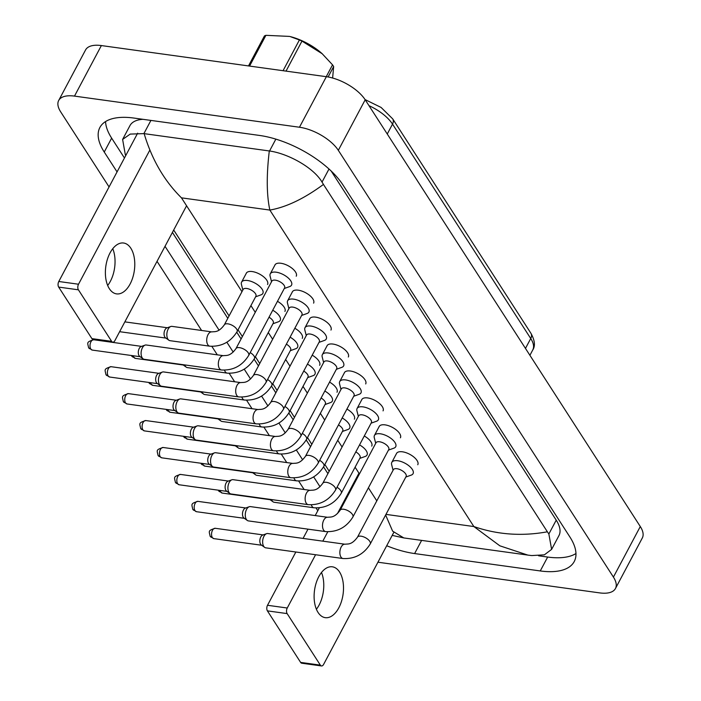 <?xml version="1.0" encoding="UTF-8"?>
<svg xmlns="http://www.w3.org/2000/svg" width="701" height="701" viewBox="0 0 701 701"><rect width="100%" height="100%" fill="white"/><g stroke="black" fill="none" stroke-linecap="round" stroke-linejoin="round"><path stroke-width="1.05" d="M330.96 330.075A12.04 5.442 -152 0 0 327.209 322.521A12.04 5.442 -152 0 0 315.634 317.132A12.04 5.442 -152 0 0 309.702 318.771A12.04 5.442 -152 0 0 309.535 319.174M313.592 303.139A12.04 5.442 -152 0 0 309.851 295.585A12.04 5.442 -152 0 0 298.267 290.196A12.04 5.442 -152 0 0 292.343 291.844A12.04 5.442 -152 0 0 292.168 292.247M267.545 284.501A12.04 5.442 -152 0 0 263.804 276.948A12.04 5.442 -152 0 0 252.22 271.559A12.04 5.442 -152 0 0 246.296 273.206A12.04 5.442 -152 0 0 246.121 273.609M296.234 276.212A12.04 5.442 -152 0 0 292.492 268.649A12.04 5.442 -152 0 0 280.908 263.269A12.04 5.442 -152 0 0 274.976 264.908A12.04 5.442 -152 0 0 274.81 265.311M400.411 437.81A12.04 5.442 -152 0 0 396.661 430.256A12.04 5.442 -152 0 0 385.077 424.867A12.04 5.442 -152 0 0 379.153 426.506A12.04 5.442 -152 0 0 378.987 426.909M383.044 410.874A12.04 5.442 -152 0 0 379.302 403.32A12.04 5.442 -152 0 0 367.718 397.931A12.04 5.442 -152 0 0 361.795 399.579A12.04 5.442 -152 0 0 361.62 399.982M365.685 383.946A12.04 5.442 -152 0 0 361.935 376.384A12.04 5.442 -152 0 0 350.351 371.004A12.04 5.442 -152 0 0 344.428 372.643A12.04 5.442 -152 0 0 344.261 373.046M348.318 357.011A12.04 5.442 -152 0 0 344.577 349.449A12.04 5.442 -152 0 0 332.993 344.068A12.04 5.442 -152 0 0 327.069 345.707A12.04 5.442 -152 0 0 326.894 346.11M417.77 464.745A12.04 5.442 -152 0 0 414.028 457.183A12.04 5.442 -152 0 0 402.444 451.803A12.04 5.442 -152 0 0 396.521 453.442A12.04 5.442 -152 0 0 396.345 453.845M336.997 392.236A12.04 5.442 -152 0 0 329.558 382.124M354.364 419.172A12.04 5.442 -152 0 0 346.916 409.06M371.723 446.108A12.04 5.442 -152 0 0 364.283 435.996M302.271 338.373A12.04 5.442 -152 0 0 294.832 328.261M284.913 311.437A12.04 5.442 -152 0 0 277.473 301.325M319.638 365.309A12.04 5.442 -152 0 0 312.19 355.188M109.067 186.93L60.715 111.915A32.097 14.519 28 0 1 58.682 100.488L85.566 49.946A32.097 14.519 28 0 1 101.365 45.565L326.342 76.698A32.097 14.519 28 0 1 365.195 99.787L640.293 526.539A32.097 14.519 28 0 1 642.326 537.965L615.452 588.516A32.097 14.519 28 0 1 599.644 592.888L377.944 562.211M58.682 100.488A32.097 14.519 28 0 1 74.49 96.107L299.467 127.24A32.097 14.519 28 0 1 338.32 150.329L613.419 577.089A32.097 14.519 28 0 1 615.452 588.516M317.798 510.714L316.028 507.971M304.12 489.5L298.661 481.035M286.762 462.572L281.303 454.108M269.394 435.636L263.935 427.172M252.036 408.701L246.577 400.236M234.669 381.773L229.209 373.309M217.31 354.837L211.851 346.373M201.599 330.469L157.033 261.342M386.698 545.737A69.005 31.221 -152 0 0 414.615 553.562L540.261 570.947A69.005 31.221 -152 0 0 574.242 561.536A69.005 31.221 -152 0 0 569.887 536.966L343.043 185.082A69.005 31.221 -152 0 0 259.519 135.442L133.873 118.057A69.005 31.221 -152 0 0 99.892 127.468A69.005 31.221 -152 0 0 104.247 152.038L117.058 171.903M165.024 246.314L219.027 330.075M226.852 342.228L233.188 352.051M244.22 369.155L250.546 378.978M261.578 396.091L267.913 405.914M278.937 423.027L285.272 432.85M296.304 449.963L302.639 459.777M313.662 476.89L319.998 486.713M538.605 555.797L547.656 557.05A69.005 31.221 -152 0 0 575.968 553.536M105.562 121.562A69.005 31.221 -152 0 0 111.643 138.132L124.454 158.005M172.411 232.417L227.799 318.324M236.754 332.221L241.1 338.96M254.121 359.157L258.459 365.896M271.48 386.093L275.826 392.832M288.847 413.02L293.184 419.759M306.206 439.956L310.552 446.695M323.573 466.892L327.91 473.631M142.978 119.319A43.331 19.602 -152 0 0 129.957 125.619L122.614 139.429L130.228 134.093L143.898 133.611L269.543 150.995C288.137 153.598 313.654 167.618 322.031 182.102L323.45 184.424C304.173 198.646 286.306 207.198 269.85 210.072C266.599 195.009 266.415 175.303 269.298 150.96M551.617 549.391L558.96 535.582A43.331 19.602 -152 0 0 556.226 520.151L331.152 171.009M329.19 471.23L324.852 464.5M311.822 444.294L307.485 437.564M294.464 417.367L290.126 410.637M277.105 390.431L272.768 383.701M259.738 363.495L255.401 356.765M242.38 336.559L238.042 329.838M229.078 315.932L173.69 230.016M125.339 154.886L122.614 139.429M527.835 555.096L499.831 545.807L473.858 526.547C497.43 534.697 521.93 536.449 547.376 531.796L323.45 184.424M547.376 531.796L548.865 533.987L551.617 549.382L544.37 554.833L531.691 555.569L527.827 555.096M144.152 133.646C151.837 159.451 164.271 180.849 181.463 197.84L269.85 210.072L473.858 526.547L385.971 514.385M385.629 515.016L392.63 531.156L403.802 537.93L527.52 555.043M357.492 537.168L393.375 469.688A7.22 3.268 28 0 1 396.932 468.706A7.22 3.268 28 0 1 403.881 471.939A7.22 3.268 28 0 1 406.124 476.47L370.251 543.95A7.22 3.268 28 0 0 369.602 541.102A7.22 3.268 28 0 0 361.05 536.186A7.22 3.268 28 0 0 357.492 537.168C351.587 545.185 347.968 543.757 344.988 544.221L267.756 533.531A7.22 4.057 -82.1 0 0 266.582 533.671A7.22 4.057 -82.1 0 0 263.944 536.309A7.22 4.057 -82.1 0 0 263.742 546.377A7.22 4.057 -82.1 0 0 264.68 547.393A7.22 4.057 -82.1 0 0 265.775 547.84L343.008 558.531A7.22 4.057 -82.1 0 1 340.975 557.058A7.22 4.057 -82.1 0 1 340.8 556.778A7.22 4.057 -82.1 0 1 340.502 548.594A7.22 4.057 -82.1 0 1 344.988 544.221M393.068 470.257L391.64 464.632A12.04 5.442 28 0 1 391.806 462.38A12.04 5.442 28 0 1 397.739 460.732A12.04 5.442 28 0 1 409.323 466.121A12.04 5.442 28 0 1 413.064 473.674A12.04 5.442 28 0 1 411.294 475.085L405.826 477.039M264.68 547.393L261.315 544.984A5.214 2.927 -82.1 0 1 260.632 544.248A5.214 2.927 -82.1 0 1 260.781 536.984A5.214 2.927 -82.1 0 1 262.682 535.073L266.582 533.671M355.828 451.891A7.22 3.268 28 0 1 360.077 457.832L341.264 493.215A7.22 3.268 28 0 0 340.625 490.367A7.22 3.268 28 0 0 337.015 487.274M359.543 444.907A12.04 5.442 28 0 1 367.017 455.037A12.04 5.442 28 0 1 365.247 456.447L359.779 458.401M311.314 504.86A7.22 4.057 -82.1 0 0 311.822 506.043A7.22 4.057 -82.1 0 0 314.022 507.796L274.161 502.275A7.22 4.057 -82.1 0 1 273.066 501.828A7.22 4.057 -82.1 0 1 271.532 499.576M273.066 501.828L269.701 499.419A5.214 2.927 -82.1 0 1 269.543 499.296M340.134 510.232L376.008 442.76A7.22 3.268 28 0 1 379.565 441.77A7.22 3.268 28 0 1 386.514 445.004A7.22 3.268 28 0 1 388.766 449.534L352.883 517.014A7.22 3.268 28 0 0 352.244 514.166A7.22 3.268 28 0 0 343.692 509.25A7.22 3.268 28 0 0 340.134 510.232C334.228 518.249 330.6 516.821 327.621 517.285L250.397 506.604A7.22 4.057 -82.1 0 0 249.223 506.735A7.22 4.057 -82.1 0 0 246.586 509.382A7.22 4.057 -82.1 0 0 246.384 519.441A7.22 4.057 -82.1 0 0 247.322 520.457A7.22 4.057 -82.1 0 0 248.417 520.904L325.641 531.595A7.22 4.057 -82.1 0 1 323.608 530.122A7.22 4.057 -82.1 0 1 323.441 529.842A7.22 4.057 -82.1 0 1 323.135 521.658A7.22 4.057 -82.1 0 1 327.621 517.285M375.71 443.33L374.273 437.696A12.04 5.442 28 0 1 374.448 435.444A12.04 5.442 28 0 1 380.371 433.796A12.04 5.442 28 0 1 391.955 439.185A12.04 5.442 28 0 1 395.706 446.747A12.04 5.442 28 0 1 393.927 448.149L388.459 450.112M247.322 520.457L243.948 518.048A5.214 2.927 -82.1 0 1 243.273 517.312A5.214 2.927 -82.1 0 1 243.422 510.048A5.214 2.927 -82.1 0 1 245.324 508.137L249.223 506.735M322.767 483.304L358.649 415.824A7.22 3.268 28 0 1 362.207 414.834A7.22 3.268 28 0 1 369.155 418.068A7.22 3.268 28 0 1 371.399 422.607L335.525 490.078A7.22 3.268 28 0 0 334.876 487.23A7.22 3.268 28 0 0 326.324 482.314A7.22 3.268 28 0 0 322.767 483.304C316.861 491.322 313.242 489.885 310.263 490.349L233.03 479.668A7.22 4.057 -82.1 0 0 231.856 479.799A7.22 4.057 -82.1 0 0 229.218 482.446A7.22 4.057 -82.1 0 0 229.017 492.505A7.22 4.057 -82.1 0 0 229.954 493.522A7.22 4.057 -82.1 0 0 231.05 493.968L308.282 504.659A7.22 4.057 -82.1 0 1 306.249 503.195A7.22 4.057 -82.1 0 1 306.074 502.906A7.22 4.057 -82.1 0 1 305.776 494.722A7.22 4.057 -82.1 0 1 310.263 490.349M358.342 416.394L356.914 410.76A12.04 5.442 28 0 1 357.089 408.508A12.04 5.442 28 0 1 363.013 406.869A12.04 5.442 28 0 1 374.597 412.249A12.04 5.442 28 0 1 378.338 419.811A12.04 5.442 28 0 1 376.568 421.213L371.101 423.176M229.954 493.522L226.589 491.112A5.214 2.927 -82.1 0 1 225.915 490.376A5.214 2.927 -82.1 0 1 226.055 483.112A5.214 2.927 -82.1 0 1 227.956 481.201L231.856 479.799M305.408 456.369L341.282 388.889A7.22 3.268 28 0 1 344.839 387.907A7.22 3.268 28 0 1 351.788 391.132A7.22 3.268 28 0 1 354.04 395.671L318.158 463.151A7.22 3.268 28 0 0 317.518 460.303A7.22 3.268 28 0 0 308.966 455.378A7.22 3.268 28 0 0 305.408 456.369C299.502 464.386 295.875 462.958 292.895 463.422L215.671 452.732A7.22 4.057 -82.1 0 0 214.497 452.864A7.22 4.057 -82.1 0 0 211.86 455.51A7.22 4.057 -82.1 0 0 211.658 465.569A7.22 4.057 -82.1 0 0 212.596 466.594A7.22 4.057 -82.1 0 0 213.691 467.041L290.915 477.723A7.22 4.057 -82.1 0 1 288.882 476.259A7.22 4.057 -82.1 0 1 288.716 475.97A7.22 4.057 -82.1 0 1 288.409 467.795A7.22 4.057 -82.1 0 1 292.895 463.422M340.984 389.458L339.547 383.833A12.04 5.442 28 0 1 339.722 381.572A12.04 5.442 28 0 1 345.646 379.933A12.04 5.442 28 0 1 357.23 385.322A12.04 5.442 28 0 1 360.98 392.875A12.04 5.442 28 0 1 359.201 394.277L353.733 396.24M212.596 466.594L209.231 464.185A5.214 2.927 -82.1 0 1 208.547 463.449A5.214 2.927 -82.1 0 1 208.696 456.176A5.214 2.927 -82.1 0 1 210.598 454.274L214.497 452.864M288.05 429.433L323.923 361.953A7.22 3.268 28 0 1 327.481 360.971A7.22 3.268 28 0 1 334.43 364.205A7.22 3.268 28 0 1 336.673 368.735L300.799 436.215A7.22 3.268 28 0 0 300.151 433.367A7.22 3.268 28 0 0 291.598 428.451A7.22 3.268 28 0 0 288.05 429.433C282.135 437.45 278.516 436.022 275.537 436.486L198.304 425.796A7.22 4.057 -82.1 0 0 197.13 425.936A7.22 4.057 -82.1 0 0 194.492 428.574A7.22 4.057 -82.1 0 0 194.291 438.642A7.22 4.057 -82.1 0 0 195.228 439.658A7.22 4.057 -82.1 0 0 196.324 440.105L273.556 450.796A7.22 4.057 -82.1 0 1 271.524 449.323A7.22 4.057 -82.1 0 1 271.348 449.043A7.22 4.057 -82.1 0 1 271.05 440.859A7.22 4.057 -82.1 0 1 275.537 436.486M323.617 362.531L322.188 356.897A12.04 5.442 28 0 1 322.364 354.645A12.04 5.442 28 0 1 328.287 352.997A12.04 5.442 28 0 1 339.871 358.386A12.04 5.442 28 0 1 343.613 365.94A12.04 5.442 28 0 1 341.843 367.35L336.375 369.304M195.228 439.658L191.864 437.249A5.214 2.927 -82.1 0 1 191.189 436.513A5.214 2.927 -82.1 0 1 191.329 429.249A5.214 2.927 -82.1 0 1 193.239 427.338L197.13 425.936M338.469 424.955A7.22 3.268 28 0 1 342.719 430.905L323.906 466.279A7.22 3.268 28 0 0 323.257 463.431A7.22 3.268 28 0 0 319.656 460.338M342.176 417.971A12.04 5.442 28 0 1 349.659 428.109A12.04 5.442 28 0 1 347.88 429.511L342.412 431.474M293.956 477.924A7.22 4.057 -82.1 0 0 294.455 479.107A7.22 4.057 -82.1 0 0 296.663 480.86L256.794 475.339A7.22 4.057 -82.1 0 1 255.707 474.892A7.22 4.057 -82.1 0 1 254.165 472.64M255.707 474.892L252.334 472.483A5.214 2.927 -82.1 0 1 252.185 472.369M321.102 398.019A7.22 3.268 28 0 1 325.352 403.969L306.539 439.352A7.22 3.268 28 0 0 305.899 436.504A7.22 3.268 28 0 0 302.289 433.402M324.817 391.044A12.04 5.442 28 0 1 332.292 401.174A12.04 5.442 28 0 1 330.522 402.576L325.054 404.538M276.597 450.988A7.22 4.057 -82.1 0 0 277.097 452.171A7.22 4.057 -82.1 0 0 279.305 453.924L239.435 448.412A7.22 4.057 -82.1 0 1 238.34 447.965A7.22 4.057 -82.1 0 1 236.807 445.705M238.34 447.965L234.975 445.556A5.214 2.927 -82.1 0 1 234.817 445.433M303.743 371.092A7.22 3.268 28 0 1 307.993 377.033L289.18 412.416A7.22 3.268 28 0 0 288.532 409.568A7.22 3.268 28 0 0 284.93 406.475M307.459 364.108A12.04 5.442 28 0 1 314.933 374.238A12.04 5.442 28 0 1 313.154 375.64L307.686 377.602M259.23 424.061A7.22 4.057 -82.1 0 0 259.729 425.244A7.22 4.057 -82.1 0 0 261.937 426.997L222.077 421.476A7.22 4.057 -82.1 0 1 220.981 421.029A7.22 4.057 -82.1 0 1 219.448 418.777M220.981 421.029L217.608 418.62A5.214 2.927 -82.1 0 1 217.459 418.497M318.061 612.455A25.674 14.414 97.9 0 0 325.29 617.669A25.674 14.414 97.9 0 0 341.483 601.379A25.674 14.414 97.9 0 0 339.556 572.016A25.674 14.414 97.9 0 0 332.327 566.802A25.674 14.414 97.9 0 0 316.133 583.092A25.674 14.414 97.9 0 0 318.061 612.455M316.396 609.248A25.674 14.414 97.9 0 0 321.487 572.489M321.487 665.95L301.754 663.216A4.013 2.252 -82.1 0 1 300.624 662.401L320.357 665.135A4.013 2.252 97.9 0 0 321.487 665.95A4.013 2.252 97.9 0 0 323.608 664.408L393.752 532.48M267.405 610.869A4.013 2.252 -82.1 0 1 267.519 605.278L287.252 608.012A4.013 2.252 97.9 0 0 287.138 613.603L267.405 610.869L300.624 662.401M319.305 507.875L315.213 515.568M307.993 529.15L303.069 538.421M295.848 552.002L267.519 605.278M287.138 613.603L320.357 665.135M287.252 608.012L315.581 554.728M322.802 541.154L327.788 531.779M337.479 513.535L358.947 473.166M109.33 288.663A25.674 14.414 97.9 0 0 116.568 293.885A25.674 14.414 97.9 0 0 132.761 277.596A25.674 14.414 97.9 0 0 130.833 248.233A25.674 14.414 97.9 0 0 123.604 243.019A25.674 14.414 97.9 0 0 107.402 259.3A25.674 14.414 97.9 0 0 109.33 288.663M107.674 285.465A25.674 14.414 97.9 0 0 112.756 248.706M112.765 342.167L93.031 339.433A4.013 2.252 -82.1 0 1 91.901 338.618L111.634 341.352A4.013 2.252 97.9 0 0 112.765 342.167A4.013 2.252 97.9 0 0 114.876 340.625L186.58 205.779M58.674 287.086A4.013 2.252 -82.1 0 1 58.788 281.495L78.521 284.229A4.013 2.252 97.9 0 0 78.416 289.82L58.674 287.086L91.901 338.618M137.659 133.164L58.788 281.495M78.416 289.82L111.634 341.352M78.521 284.229L149.856 150.075M283.055 70.705L299.406 39.957L290.091 36.548A37.714 17.061 28 0 1 321.882 53.451A37.714 17.061 28 0 1 322.381 53.907M248.496 65.929L264.461 35.9A43.331 19.602 28 0 1 265.916 35.322L249.565 66.078M289.539 36.408L265.916 35.322M299.406 39.957A43.331 19.602 28 0 1 301.982 41.096L286.017 71.116M326.245 76.681L332.537 64.843L322.18 53.732L301.982 41.096M332.537 64.843A43.331 19.602 28 0 1 333.115 65.71A43.331 19.602 28 0 1 333.65 66.569L328.112 76.979M332.625 78.03L333.65 66.569M270.682 402.497L306.565 335.025A7.22 3.268 28 0 1 310.114 334.035A7.22 3.268 28 0 1 317.071 337.269A7.22 3.268 28 0 1 319.314 341.808L283.432 409.279A7.22 3.268 28 0 0 282.792 406.431A7.22 3.268 28 0 0 274.24 401.515A7.22 3.268 28 0 0 270.682 402.497C264.776 410.514 261.149 409.086 258.17 409.55L180.946 398.869A7.22 4.057 -82.1 0 0 179.771 399A7.22 4.057 -82.1 0 0 177.134 401.647A7.22 4.057 -82.1 0 0 176.932 411.706A7.22 4.057 -82.1 0 0 177.87 412.723A7.22 4.057 -82.1 0 0 178.965 413.169L256.198 423.86A7.22 4.057 -82.1 0 1 254.156 422.396A7.22 4.057 -82.1 0 1 253.99 422.107A7.22 4.057 -82.1 0 1 253.683 413.923A7.22 4.057 -82.1 0 1 258.17 409.55M306.258 335.595L304.821 329.961A12.04 5.442 28 0 1 304.996 327.709A12.04 5.442 28 0 1 310.92 326.07A12.04 5.442 28 0 1 322.504 331.45A12.04 5.442 28 0 1 326.254 339.012A12.04 5.442 28 0 1 324.484 340.414L319.008 342.377M177.87 412.723L174.505 410.313A5.214 2.927 -82.1 0 1 173.822 409.577A5.214 2.927 -82.1 0 1 173.971 402.313A5.214 2.927 -82.1 0 1 175.872 400.402L179.771 399M253.324 375.57L289.198 308.089A7.22 3.268 28 0 1 292.755 307.108A7.22 3.268 28 0 1 299.704 310.333A7.22 3.268 28 0 1 301.947 314.872L266.073 382.343A7.22 3.268 28 0 0 265.425 379.504A7.22 3.268 28 0 0 256.873 374.579A7.22 3.268 28 0 0 253.324 375.57C247.409 383.587 243.79 382.159 240.811 382.615L163.578 371.933A7.22 4.057 -82.1 0 0 162.404 372.065A7.22 4.057 -82.1 0 0 159.767 374.711A7.22 4.057 -82.1 0 0 159.565 384.77A7.22 4.057 -82.1 0 0 160.511 385.787A7.22 4.057 -82.1 0 0 161.598 386.242L238.831 396.924A7.22 4.057 -82.1 0 1 236.798 395.46A7.22 4.057 -82.1 0 1 236.623 395.171A7.22 4.057 -82.1 0 1 236.325 386.987A7.22 4.057 -82.1 0 1 240.811 382.615M288.9 308.659L287.463 303.034A12.04 5.442 28 0 1 287.638 300.773A12.04 5.442 28 0 1 293.561 299.134A12.04 5.442 28 0 1 305.145 304.514A12.04 5.442 28 0 1 308.887 312.076A12.04 5.442 28 0 1 307.117 313.478L301.649 315.441M160.511 385.787L157.138 383.386A5.214 2.927 -82.1 0 1 156.463 382.65A5.214 2.927 -82.1 0 1 156.603 375.377A5.214 2.927 -82.1 0 1 158.514 373.467L162.404 372.065M235.957 348.634L271.839 281.154A7.22 3.268 28 0 1 275.388 280.172A7.22 3.268 28 0 1 282.345 283.406A7.22 3.268 28 0 1 284.588 287.936L248.715 355.416A7.22 3.268 28 0 0 248.066 352.568A7.22 3.268 28 0 0 239.514 347.643A7.22 3.268 28 0 0 235.957 348.634C230.051 356.651 226.423 355.223 223.453 355.687L146.22 344.997A7.22 4.057 -82.1 0 0 145.046 345.129A7.22 4.057 -82.1 0 0 142.408 347.775A7.22 4.057 -82.1 0 0 142.207 357.834A7.22 4.057 -82.1 0 0 143.144 358.859A7.22 4.057 -82.1 0 0 144.24 359.306L221.472 369.988A7.22 4.057 -82.1 0 1 219.439 368.524A7.22 4.057 -82.1 0 1 219.264 368.235A7.22 4.057 -82.1 0 1 218.957 360.06A7.22 4.057 -82.1 0 1 223.453 355.687M271.532 281.723L270.095 276.098A12.04 5.442 28 0 1 270.271 273.837A12.04 5.442 28 0 1 276.203 272.198A12.04 5.442 28 0 1 287.787 277.587A12.04 5.442 28 0 1 291.528 285.141A12.04 5.442 28 0 1 289.758 286.543L284.282 288.505M143.144 358.859L139.779 356.45A5.214 2.927 -82.1 0 1 139.096 355.714A5.214 2.927 -82.1 0 1 139.245 348.45A5.214 2.927 -82.1 0 1 141.146 346.539L145.046 345.129M286.376 344.156A7.22 3.268 28 0 1 290.626 350.097L271.822 385.48A7.22 3.268 28 0 0 271.173 382.632A7.22 3.268 28 0 0 267.563 379.539M290.091 337.172A12.04 5.442 28 0 1 297.566 347.302A12.04 5.442 28 0 1 295.796 348.712L290.328 350.666M241.871 397.125A7.22 4.057 -82.1 0 0 242.371 398.308A7.22 4.057 -82.1 0 0 244.579 400.061L204.71 394.54A7.22 4.057 -82.1 0 1 203.614 394.093A7.22 4.057 -82.1 0 1 202.081 391.841M203.614 394.093L200.249 391.684A5.214 2.927 -82.1 0 1 200.092 391.561M269.018 317.22A7.22 3.268 28 0 1 273.267 323.17L254.454 358.544A7.22 3.268 28 0 0 253.815 355.696A7.22 3.268 28 0 0 250.204 352.603M272.733 310.236A12.04 5.442 28 0 1 280.207 320.375A12.04 5.442 28 0 1 278.437 321.777L272.961 323.739M224.504 370.189A7.22 4.057 -82.1 0 0 225.012 371.372A7.22 4.057 -82.1 0 0 227.212 373.125L187.351 367.613A7.22 4.057 -82.1 0 1 186.256 367.158A7.22 4.057 -82.1 0 1 184.722 364.906M186.256 367.158L182.882 364.757A5.214 2.927 -82.1 0 1 182.733 364.634M224.338 324.835L243.151 289.452A7.22 3.268 28 0 1 246.708 288.47A7.22 3.268 28 0 1 253.657 291.695A7.22 3.268 28 0 1 255.909 296.234L237.096 331.617A7.22 3.268 28 0 0 236.447 328.769A7.22 3.268 28 0 0 227.895 323.844A7.22 3.268 28 0 0 224.338 324.835C218.432 332.852 214.813 331.424 211.833 331.888L171.964 326.368A7.22 4.057 -82.1 0 0 170.79 326.5A7.22 4.057 -82.1 0 0 168.152 329.146A7.22 4.057 -82.1 0 0 168.888 340.23A7.22 4.057 -82.1 0 0 169.984 340.677L209.853 346.189A7.22 4.057 -82.1 0 1 207.645 344.436A7.22 4.057 -82.1 0 1 208.022 334.666A7.22 4.057 -82.1 0 1 211.833 331.888M242.853 290.021L241.416 284.396A12.04 5.442 28 0 1 241.591 282.135A12.04 5.442 28 0 1 247.514 280.496A12.04 5.442 28 0 1 259.098 285.877A12.04 5.442 28 0 1 262.84 293.439A12.04 5.442 28 0 1 261.07 294.841L255.602 296.803M168.888 340.23L165.524 337.821A5.214 2.927 -82.1 0 1 164.849 337.085A5.214 2.927 -82.1 0 1 164.989 329.82A5.214 2.927 -82.1 0 1 166.899 327.91L170.79 326.5M365.055 99.568L381.099 107.446L392.691 118.863A8.026 5.564 147.2 0 1 392.525 124.121A32.097 14.519 -152 0 0 368.989 105.676M525.47 348.415L530.736 338.522A8.026 5.564 -32.8 0 0 530.902 333.264C534.837 340.362 535.459 345.917 532.76 349.948A32.097 14.519 -152 0 0 530.736 338.522L392.525 124.121L387.259 134.022M181.463 197.84L241.959 291.695M250.923 305.601L255.26 312.331M268.29 332.528L272.628 339.258M285.649 359.464L289.986 366.194M303.016 386.4L307.353 393.13M320.375 413.336L324.712 420.057M337.733 440.263L342.07 446.993M355.1 467.199L359.438 473.929M368.402 487.835L376.796 500.865M338.32 150.329L365.195 99.787M299.467 127.24L326.342 76.698M74.49 96.107L101.365 45.565M613.419 577.089L640.293 526.539M547.656 557.05L540.261 570.947M421.616 540.392L414.615 553.562M111.643 138.132L104.247 152.038M150.917 120.414L143.898 133.611M275.861 139.131L269.543 150.995M328.997 169.002L322.031 182.102M556.226 520.151L548.865 533.987M215.251 528.291C207.636 530.622 209.126 531.156 210.151 536.283L213.823 538.622A5.214 2.927 -82.1 0 1 212.35 537.562A5.214 2.927 -82.1 0 1 211.956 531.603A5.214 2.927 -82.1 0 1 215.251 528.291L263.112 534.916M210.151 536.283A5.214 3.619 -32.8 0 0 212.35 537.562M218.23 490.174L222.199 493.066A5.214 2.927 -82.1 0 1 220.736 492.006A5.214 2.927 -82.1 0 1 220.114 490.437M218.537 490.726A5.214 3.619 -32.8 0 0 220.736 492.006M197.884 501.355C190.278 503.686 191.767 504.221 192.784 509.347L196.455 511.695A5.214 2.927 -82.1 0 1 194.992 510.635A5.214 2.927 -82.1 0 1 194.598 504.667A5.214 2.927 -82.1 0 1 197.884 501.355L245.753 507.98M192.784 509.347A5.214 3.619 -32.8 0 0 194.992 510.635M180.525 474.428C172.91 476.75 174.409 477.285 175.425 482.419L179.097 484.759A5.214 2.927 -82.1 0 1 177.625 483.699A5.214 2.927 -82.1 0 1 177.23 477.732A5.214 2.927 -82.1 0 1 180.525 474.428L228.395 481.052M175.425 482.419A5.214 3.619 -32.8 0 0 177.625 483.699M163.158 447.492C155.552 449.823 157.042 450.349 158.067 455.484L161.729 457.823A5.214 2.927 -82.1 0 1 160.266 456.763A5.214 2.927 -82.1 0 1 159.872 450.804A5.214 2.927 -82.1 0 1 163.158 447.492L211.027 454.117M158.067 455.484A5.214 3.619 -32.8 0 0 160.266 456.763M145.799 420.556C138.185 422.887 139.683 423.422 140.699 428.548L144.371 430.887A5.214 2.927 -82.1 0 1 142.899 429.827A5.214 2.927 -82.1 0 1 142.505 423.868A5.214 2.927 -82.1 0 1 145.799 420.556L193.669 427.181M140.699 428.548A5.214 3.619 -32.8 0 0 142.899 429.827M200.863 463.238L204.841 466.13A5.214 2.927 -82.1 0 1 203.369 465.07A5.214 2.927 -82.1 0 1 202.747 463.501M201.169 463.79A5.214 3.619 -32.8 0 0 203.369 465.07M183.504 436.302L187.482 439.194A5.214 2.927 -82.1 0 1 186.01 438.134A5.214 2.927 -82.1 0 1 185.388 436.565M183.811 436.854A5.214 3.619 -32.8 0 0 186.01 438.134M166.137 409.375L170.115 412.258A5.214 2.927 -82.1 0 1 168.643 411.198A5.214 2.927 -82.1 0 1 168.021 409.629M166.444 409.919A5.214 3.619 -32.8 0 0 168.643 411.198M128.441 393.629C120.826 395.951 122.316 396.486 123.341 401.62L127.004 403.96A5.214 2.927 -82.1 0 1 125.54 402.9A5.214 2.927 -82.1 0 1 125.146 396.932A5.214 2.927 -82.1 0 1 128.441 393.629L176.301 400.245M123.341 401.62A5.214 3.619 -32.8 0 0 125.54 402.9M111.073 366.693C103.468 369.015 104.957 369.55 105.974 374.685L109.645 377.024A5.214 2.927 -82.1 0 1 108.173 375.964A5.214 2.927 -82.1 0 1 107.788 369.997A5.214 2.927 -82.1 0 1 111.073 366.693L158.943 373.318M105.974 374.685A5.214 3.619 -32.8 0 0 108.173 375.964M93.715 339.757C86.1 342.088 87.59 342.623 88.615 347.749L92.278 350.088A5.214 2.927 -82.1 0 1 90.815 349.028A5.214 2.927 -82.1 0 1 90.42 343.069A5.214 2.927 -82.1 0 1 93.715 339.757L141.576 346.382M88.615 347.749A5.214 3.619 -32.8 0 0 90.815 349.028M148.778 382.439L152.757 385.331A5.214 2.927 -82.1 0 1 151.285 384.271A5.214 2.927 -82.1 0 1 150.662 382.702M149.085 382.991A5.214 3.619 -32.8 0 0 151.285 384.271M131.411 355.503L135.389 358.395A5.214 2.927 -82.1 0 1 133.926 357.335A5.214 2.927 -82.1 0 1 133.295 355.766M131.727 356.055A5.214 3.619 -32.8 0 0 133.926 357.335M392.691 118.863L530.902 333.264M532.76 349.948L529.912 355.302M403.802 537.93L392.201 535.398M343.008 558.531C354.741 559.126 363.819 554.263 370.251 543.95M391.806 462.38L396.757 453.074M213.823 538.622L261.683 545.247M314.022 507.796C325.755 508.391 334.841 503.528 341.264 493.215M222.199 493.066L270.069 499.69M325.641 531.595C337.374 532.19 346.46 527.327 352.883 517.014M374.448 435.444L379.39 426.138M196.455 511.695L244.325 518.319M308.282 504.659C320.015 505.255 329.093 500.4 335.525 490.078M357.089 408.508L362.031 399.211M179.097 484.759L226.958 491.383M290.915 477.723C302.648 478.319 311.735 473.464 318.158 463.151M339.722 381.572L344.664 372.275M161.729 457.823L209.599 464.448M273.556 450.796C285.289 451.391 294.367 446.528 300.799 436.215M322.364 354.645L327.306 345.339M144.371 430.887L192.24 437.512M296.663 480.86C308.396 481.456 317.474 476.601 323.906 466.279M204.841 466.13L252.71 472.754M279.305 453.924C291.038 454.52 300.116 449.665 306.539 439.352M187.482 439.194L235.343 445.818M261.937 426.997C273.67 427.592 282.748 422.729 289.18 412.416M170.115 412.258L217.985 418.883M256.198 423.86C267.931 424.455 277.009 419.592 283.432 409.279M304.996 327.709L309.947 318.412M127.004 403.96L174.873 410.584M238.831 396.924C250.564 397.52 259.642 392.665 266.073 382.343M287.638 300.773L292.58 291.476M109.645 377.024L157.515 383.649M221.472 369.988C233.205 370.592 242.283 365.729 248.715 355.416M270.271 273.837L275.221 264.54M92.278 350.088L140.147 356.713M244.579 400.061C256.312 400.657 265.39 395.793 271.822 385.48M152.757 385.331L200.617 391.955M227.212 373.125C238.945 373.721 248.023 368.866 254.454 358.544M135.389 358.395L183.259 365.019M209.853 346.189C221.586 346.785 230.664 341.93 237.096 331.617M124.848 321.873L167.329 327.753M241.591 282.135L246.533 272.838M119.634 331.687L165.892 338.084"/></g></svg>
